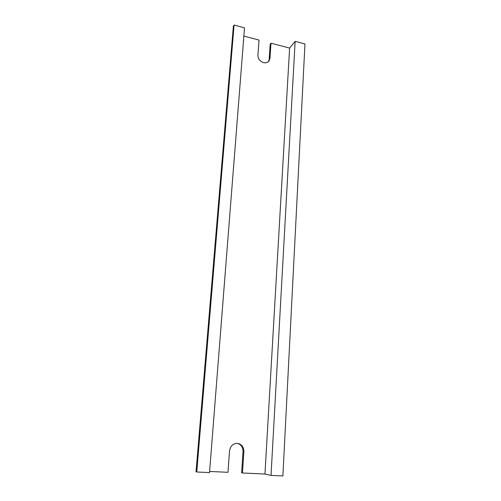 <?xml version="1.0" encoding="UTF-8"?>
<svg xmlns="http://www.w3.org/2000/svg" width="501" height="501" viewBox="0 0 501 501"><rect width="100%" height="100%" fill="white"/><g stroke="black" fill="none" stroke-linecap="round" stroke-linejoin="round"><path stroke-width="0.75" d="M243.874 36.085L259.023 40.061L257.921 55.329C258.04 58.924 259.925 61.36 263.564 62.638C265.843 63.132 267.647 62.612 268.968 61.072L269.964 58.398L270.972 43.199L289.609 48.09L295.139 41.326L304.965 43.944L282.883 475.95L271.022 475.405L295.139 41.326M270.972 43.199L270.183 44.238L269.175 59.406L268.542 61.542M209.606 471.454L227.993 472.311L229.533 450.875C230.404 445.852 233.128 443.366 237.706 443.404C241.751 444.331 243.812 447.099 243.874 451.695L242.465 472.982L264.96 474.027L289.609 48.09M196.761 471.992L209.518 472.581L244.519 27.831L234.086 25.05L233.372 26.19L196.035 471.779L196.761 471.992L234.086 25.05M264.96 474.027L271.022 475.405M237.292 443.36C241.094 444.456 243.01 447.193 243.035 451.558L241.62 472.775L242.465 472.982M269.175 59.406L269.964 58.398M243.035 451.558L243.874 451.695"/></g></svg>
